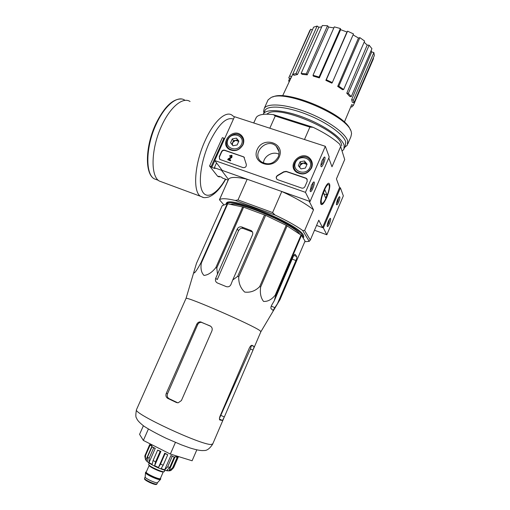 <?xml version="1.0" encoding="UTF-8"?>
<svg xmlns="http://www.w3.org/2000/svg" width="510" height="510" viewBox="0 0 510 510"><rect width="100%" height="100%" fill="white"/><g stroke="black" fill="none" stroke-linecap="round" stroke-linejoin="round"><path stroke-width="0.76" d="M260.89 331.729L259.998 330.69C252.96 325.182 186.456 296.195 186.042 298.401L185.94 298.599M279.939 299.74L277.44 303.73L295.927 260.546C296.724 258.557 296.986 257.219 296.718 256.53L295.118 254.292C294.659 254.076 294.002 254.898 293.154 256.753L274.278 300.76L271.868 304.833C270.867 306.759 270.631 308.072 271.173 308.767L273.048 310.405L277.44 303.73M279.964 299.702L305.05 241.083L301.499 235.365L275.693 295.519L274.278 300.76M275.693 295.519L275.202 295.201C271.581 299.625 267.699 301.697 263.555 301.416C260.782 297.891 259.813 293.11 260.635 287.079L259.705 286.607C255.382 290.949 250.384 292.772 244.723 292.083C240.478 288.112 238.489 283.031 238.756 276.834L237.66 276.356L232.732 279.99L252.482 234.919C253.132 233.057 252.673 231.597 251.098 230.545L241.912 227.033C239.847 226.485 238.272 227.179 237.188 229.111L215.698 278.301C215.048 280.474 215.634 282.036 217.445 282.999L226.408 286.665C228.467 287.162 229.984 286.448 230.953 284.523L232.732 279.99M301.499 235.365L286.225 225.318L265.653 215.341L243.633 207.175L216.769 267.948L217.464 273.8M216.769 267.948L215.838 267.603C212.064 272.391 208.112 274.998 203.994 275.438C201.316 272.684 200.43 268.566 201.335 263.071L200.844 262.969C197.867 268.534 192.882 276.688 194.189 270.982L196.471 263.364L222.194 205.708L227.243 203.7L200.844 262.969M243.633 207.175L227.243 203.7M250.646 230.335L252.278 231.961L251.098 230.545M215.698 278.301L217.285 279.563L238.591 230.679C239.643 228.729 241.153 227.983 243.13 228.442L251.812 231.731M301.053 234.982L275.202 295.201M287.13 225.822L260.635 287.079M286.225 225.318L259.705 286.607M265.653 215.341L238.756 276.834M264.556 214.876L237.66 276.356M242.696 206.888L215.838 267.603M227.76 203.726L201.335 263.071M303.112 237.966L303.82 237.08L303.303 235.04C298.72 224.457 232.216 196.541 226.65 202.725L225.841 204.255M226.65 202.725L227.409 202.451L226.606 203.547M303.82 237.08L303.456 235.314M339.59 187.552L322.537 227.607L316.563 225.426L323.365 227.906L326.827 234.778L343.338 195.872L340.419 187.839L339.59 187.552L336.428 178.914L344.709 159.522L340.648 146.574L331.984 166.776L328.778 158.017M221.601 169.594L221.372 170.104L228.454 179.412L219.485 199.78C221.257 198.18 226.523 198.409 235.295 200.455L274.954 214.984C286.569 220.428 295.794 225.579 302.634 230.444L309.213 241.37L304.776 241.721M219.485 199.78L223.966 205.001M235.295 200.455L238.004 199.92L272.601 212.568L274.954 214.984M238.004 199.92L247.178 179.239L221.372 170.104M272.601 212.568L281.794 191.492L309.156 201.182L313.522 209.808L304.655 230.494L310.316 240.044L318.788 220.205L322.537 227.607M269.822 128.214L275.234 116.019L309.895 127.086L304.476 139.51M275.234 116.019L273.417 114.635C264.358 113.577 258.678 114.45 256.383 117.262L253.699 122.961M326.744 197.395C330.104 188.522 330.703 183.785 328.542 183.198C325.667 183.906 319.744 199.149 320.669 203.471C321.606 206.123 323.627 204.096 326.744 197.395M273.417 114.635L313.146 127.309C324.513 132.798 333.355 138.414 339.679 144.151L340.648 146.574M313.146 127.309L309.895 127.086M310.316 240.044L309.213 241.37M281.794 191.492C295.653 197.848 306.229 203.955 313.522 209.808M302.634 230.444L304.655 230.494M228.454 179.412L228.665 179.087C230.571 176.836 236.742 176.887 247.178 179.239M309.372 31.499L310.717 29.217L312.356 29.982M313.605 27.177L317.124 26.042L318.852 27.259L297.489 74.492L294.085 75.282L292.67 74.339L313.605 27.177M321.721 26.877L318.852 27.259M322.333 25.506L327.541 25.755L328.644 27.055L307.23 74.862L302.092 74.339L301.155 73.37L322.333 25.506M333.852 27.897L328.644 27.055M334.299 26.883L340.38 28.522L340.648 29.688L319.356 77.896L313.287 76.105L313.006 75.263L334.299 26.883M325.865 80.363L326.311 79.789L332.303 82.569L331.838 83.136L325.865 80.363L346.953 32.009L340.648 29.688M346.953 32.009L347.565 31.161L353.494 33.928L332.303 82.569M337.697 86.413L338.793 86.203L343.657 89.492L342.554 89.696L337.697 86.413L358.473 38.027L353.079 34.884M358.473 38.027L359.875 37.638L364.625 41.068L343.657 89.492M346.774 93.209L348.33 93.394L351.282 96.626L349.733 96.441L346.774 93.209L367.181 45.071L364.134 42.203M367.181 45.071L369.132 45.199L371.937 48.692L351.282 96.626M351.658 99.616L353.404 100.139L354.029 102.797L352.302 102.274L351.658 99.616L371.707 51.956L371.133 50.554M371.707 51.956L373.875 52.555L374.346 55.545L354.029 102.797M373.135 58.357L373.518 58.535L353.379 105.385L351.696 107.075L350.848 106.686M292.695 74.358L282.597 95.867M310.717 29.217L288.749 77.909L290.407 78.674L290.885 77.628M289.011 81.747L288.698 80.688L289.731 78.361M288.698 80.688L289.399 80.899M351.728 104.62L353.379 105.385M353.404 100.139L373.875 52.555M348.33 93.394L369.132 45.199M338.793 86.203L359.875 37.638M326.311 79.789L347.565 31.161M313.006 75.263L319.088 77.055L340.38 28.522M319.088 77.055L319.356 77.896M301.155 73.37L306.3 73.886L327.541 25.755M306.3 73.886L307.23 74.862M292.67 74.339L296.061 73.542L317.124 26.042M296.061 73.542L297.489 74.492M289.941 75.977L291.612 76.749M299.682 234.077C294.111 224.598 239.923 201.316 230.571 204.325M302.94 237.679L302.487 235.48C297.623 224.578 228.882 196.305 226.402 204.006L226.37 204.051M143.38 425.767L139.574 434.361L143.361 440.43L170.353 454.059L192.111 460.772L196.809 449.877M170.353 454.059L175.427 442.412M143.361 440.43L148.391 429.037M251.506 345.359L250.41 348.955L219.695 417.805M253.017 350.089L224.323 416.989L222.468 420.482L219.784 419.985C219.249 419.347 219.332 418.104 220.02 416.256L249.345 348.024C250.353 346.035 251.271 345.142 252.106 345.346L254.209 346.59L253.017 350.089L250.41 348.955M201.342 322.122L200.666 321.925C198.951 321.753 197.65 322.518 196.764 324.233L166.266 393.369C165.495 395.581 165.992 397.252 167.752 398.374L176.403 402.505L178.111 402.836L181.401 400.567L211.937 330.818C212.632 328.625 211.988 326.98 210.018 325.877L201.476 322.377C199.773 322.205 198.486 322.977 197.619 324.691L167.56 393.656C166.808 395.868 167.299 397.526 169.04 398.635L177.659 402.747L176.403 402.505M210.713 326.279L202.151 322.575M219.504 176.485L219.3 176.951L217.751 176.396L209.546 166.024L222.36 137.662L223.96 138.204L211.14 166.591L211.777 167.395L214.971 168.523L214.347 167.726L221.487 170.251M224.47 138.956L223.96 138.204M219.3 176.951L218.707 176.199L221.812 177.308L222.398 178.06L228.199 180.132M209.546 166.024L211.14 166.591M216.52 162.894L214.347 167.726M162.741 182.306L159.196 180.993C150.24 175.886 151.075 147.951 161.817 125.473C170.315 106.851 183.033 96.626 190.071 101.516M214.818 160.65L211.777 167.395M214.735 160.535L234.517 116.707L325.329 146.313L305.452 192.334L214.735 160.535L222.213 170.404L310.067 201.507L305.452 192.334M310.067 201.507L329.211 157.004L325.329 146.313M322.269 160.134C321.255 162.613 320.803 164.577 320.917 166.037C321.612 170.136 326.948 156.098 324.315 157.08L322.269 160.134M311.47 185.162L310.144 190.893C310.826 195.049 316.296 181.031 313.624 181.974L311.47 185.162M221.506 151.661L219.217 156.736L219.861 159.426L243.002 167.592C245.469 167.764 246.559 166.662 246.266 164.284L243.888 156.933L224.68 150.201C223.297 149.883 222.239 150.367 221.506 151.661L221.691 151.923C222.424 150.629 223.482 150.144 224.865 150.469L243.417 156.85L244.424 157.571M277.708 179.711L301.595 188.05C303.08 188.413 304.202 187.916 304.954 186.558L307.249 181.248L306.72 178.615L305.892 178.124L286.186 171.354L283.707 171.787L277.822 175.236C276.006 176.428 275.738 177.792 277.026 179.335L277.708 179.711M279.244 156.984C273.156 170.984 250.894 163.245 257.199 149.532C263.128 135.749 285.409 143.074 279.244 156.984M243.015 144.738C239.362 150.558 234.657 152.044 228.907 149.194C219.204 142.755 233.147 127.239 241.345 135.341C243.895 137.955 244.449 141.085 243.015 144.738M311.578 167.924C307.575 174.197 302.462 175.567 296.227 172.042C286.257 164.398 302.226 149.258 310.227 158.782C312.445 161.472 312.898 164.52 311.578 167.924M295.347 171.213L295.073 169.798M311.355 162.135L312.267 163.251M228.722 149.06L228.423 148.021M242.779 138.548L243.601 139.249M278.186 157.048C273.711 164.029 268.056 165.591 261.235 161.721C250.735 153.72 266.896 136.96 276.171 146.23C279.123 149.264 279.799 152.873 278.186 157.048M263.466 163.079C263.759 156.047 272.812 150.871 278.976 154.243M276.573 178.851C276.063 177.41 276.522 176.288 277.963 175.485L277.822 175.236M307.294 179.437L306.006 178.373L286.327 171.602L283.847 172.036L277.963 175.485M219.504 159.101L219.408 156.991L221.691 151.923M230.679 159.949L230.565 160.873L227.709 159.687L230.38 160.618L230.679 159.949L228.811 159.298L231.597 157.45L229.181 159.432M231.597 157.45L231.712 155.244L229.436 155.932L230.278 156.417L230.093 156.156L231.234 155.818L231.196 156.901L228.008 159.018L227.709 159.687M232.063 155.665L231.776 157.705M229.436 155.932L230.093 156.156M230.278 156.417L231.438 156.098M310.118 190.332C311.355 190.211 313.746 183.53 312.859 182.663M320.886 165.463C322.817 163.251 323.71 160.695 323.557 157.788M237.15 144.955L232.993 145.752L230.565 142.724L232.279 138.911L236.423 138.114L238.865 141.136L237.15 144.955L232.993 145.752L230.565 142.724L232.279 138.911L236.423 138.114L238.865 141.136L237.15 144.955M241.536 144.234C237.679 152.975 223.941 148.244 227.932 139.638C231.725 130.987 245.476 135.552 241.536 144.234M242.645 144.897C239.126 150.412 234.689 151.725 229.322 148.85C220.881 142.794 233.268 129.005 240.873 135.985C243.423 138.408 244.009 141.378 242.645 144.897M229.449 149.545L229.06 148.639M243.085 139.389L243.754 140.11M232.464 145.114L232.611 142.621L231.84 144.343M232.611 142.621L235.518 140.333L233.459 140.728L232.611 142.621M235.518 140.333L238.788 141.423L237.583 139.938L235.518 140.333M233.459 140.728L232.279 138.911M237.583 139.938L236.423 138.114M305.369 168.096L300.989 168.887L298.35 165.712L300.065 161.766L304.432 160.969L307.09 164.131L305.369 168.096L300.989 168.887L298.35 165.712L300.065 161.766L304.432 160.969L307.09 164.131L305.369 168.096M309.997 167.388C306.134 176.447 291.471 171.405 295.481 162.48C299.281 153.504 313.95 158.374 309.997 167.388M311.094 168.051C307.211 174.018 302.366 175.204 296.559 171.615C288.054 164.481 302.099 151.164 309.57 159.286C311.859 161.81 312.362 164.73 311.094 168.051M296.157 171.985L295.724 170.735M311.648 163.232L312.33 164.373M299.784 167.522L300.027 165.463L299.357 167.006M300.027 165.463L303.048 163.104L300.881 163.5L300.027 165.463M303.048 163.104L306.542 164.284L305.222 162.709L303.048 163.104M306.912 164.724L306.542 164.284L306.892 164.787M300.881 163.5L300.065 161.766M305.222 162.709L304.432 160.969M314.498 230.259L326.827 234.778M329.473 223.648C330.729 220.339 330.99 218.567 330.25 218.344C328.523 220.269 327.49 222.883 327.159 226.172C327.503 227.097 328.268 226.255 329.473 223.648M338.646 202.036C339.928 198.677 340.195 196.873 339.45 196.63C337.741 198.581 336.728 201.189 336.415 204.465C336.747 205.371 337.492 204.561 338.646 202.036M323.365 227.906L340.419 187.839M336.415 203.758L337.786 201.526L338.742 197.344M327.159 225.465L328.599 223.144L329.536 219.045M350.351 129.999C346.15 114.387 286.881 89.256 272.773 96.996M347.833 143.884L350.867 136.801L351.568 133.601L351.352 132.441C349.535 116.631 284.886 88.772 270.867 97.671L268.05 99.928L267.457 101.248M344.754 147.282L347.259 145.229L347.692 141.002C345.665 133.244 327.745 120.36 306.994 112.308C286.244 104.206 267.686 102.778 264.314 108.292L263.606 111.103L263.931 112.78M344.371 148.18L345.308 145.987L345.703 141.895C343.695 134.404 326.336 121.979 306.287 114.202C286.244 106.367 268.311 104.952 265.053 110.256L264.505 111.486M342.057 151.056L343.829 149.449L344.199 145.407C342.153 138 324.755 125.626 304.699 117.829C284.65 109.975 266.736 108.477 263.523 113.692L263.16 114.374M341.764 145.898L341.496 144.534C339.29 130.624 280.111 105.353 268.273 113.175L266.743 114.176M323.939 190.874C326.7 184.977 328.478 183.198 329.275 185.525C330.085 189.388 324.889 202.757 322.326 203.413C320.433 202.929 320.969 198.753 323.939 190.874M323.455 192.927L324.819 189.739L327.05 194.979L325.712 198.116L323.455 192.927M323.863 193.87L327.05 194.979M145.184 476.869L145.171 477.092C145.35 478.686 156.991 483.869 157.539 482.594L160.478 479.457M145.541 472.451L145.503 472.738C145.713 474.625 159.891 480.936 160.51 479.425L160.701 478.973M146.344 471.826L145.681 472.126C145.063 473.815 160.943 480.885 160.758 478.839L160.478 478.265M148.722 464.298L148.665 464.425C148.059 466.076 164.628 473.452 164.386 471.425L164.896 470.258M158.482 467.479L164.736 453.167L165.074 453.645L160.503 464.113L158.482 467.479L154.626 465.7L160.886 451.395L157.647 450.113L153.07 460.549L152.114 464.406L149.009 462.608L149.111 458.273L147.447 457.158L147.345 461.48L146.313 460.645C146.905 461.365 149.016 463.717 158.234 467.855C167.14 471.399 167.363 470.787 169.817 470.781L170.977 470.456L173.445 467.912L172.539 467.957L168.969 470.838L175.134 456.654L177.92 457.591L173.445 467.912M150.061 445.211L152.044 446.033L149.672 444.612L150.061 445.211L145.528 455.5L145.42 459.338L146.313 460.645M149.672 444.612L144.808 456.023L145.465 459.504M170.971 470.45L169.958 470.755M172.201 456.399L167.662 466.828L164.679 469.844L170.895 455.564L174.254 457.03L169.728 467.434L166.751 470.443L168.969 470.838M165.074 453.645L167.739 454.754L163.174 465.216L161.154 468.582L164.679 469.844M154.626 465.7L155.588 461.843L153.07 460.549M150.552 444.063L149.946 444.72M176.428 456.195L178.296 456.973L177.837 456.367M178.296 456.973L173.846 467.224M177.034 457.61L172.539 467.957M157.647 450.113L160.166 451.388L155.588 461.843M149.009 462.608L155.257 448.373L151.999 446.798L153.676 447.882L149.111 458.273M151.999 446.798L147.447 457.158M177.92 457.591L175.134 456.654M174.254 457.03L170.895 455.564M167.739 454.754L164.736 453.167M160.166 451.388L160.886 451.395M153.676 447.882L155.257 448.373M145.834 460.154L152.044 446.033M150.227 444.076L151.833 444.886M292.147 259.093L295.927 260.546M271.243 306.147L275.081 307.721M293.817 255.421L296.718 256.53M237.188 229.111L238.591 230.679M241.912 227.033L243.13 228.442M223.68 418.449L212.797 443.821L211.159 444.49C201.227 445.141 133.728 413.718 136.419 409.817L136.597 409.415M220.849 415.344L224.323 416.989M251.647 345.461L254.184 346.558M219.44 419.041L222.468 420.482M196.764 324.233L197.619 324.691M166.266 393.369L167.56 393.656M167.752 398.374L169.04 398.635M210.018 325.877L210.636 326.228M157.673 180.081L154.109 178.761C145.095 173.649 145.79 145.956 156.442 123.732C164.87 105.309 177.576 95.223 184.665 100.107M203.324 197.44L200.513 196.299C192.57 191.543 194.514 163.391 205.269 140.346C213.811 121.272 225.834 110.504 232.024 115.177L234.37 117.032M225.465 179.157C217.056 193.794 206.83 199.837 202.444 191.473C197.982 183.294 200.895 161.064 209.291 142.685C218.293 124.459 226.338 116.592 233.44 119.085M144.948 479.011C143.253 479.942 156.621 486.043 156.175 484.13M144.598 478.227L144.547 478.335C144.011 479.789 157.099 485.616 156.978 483.875L157.533 482.6M146.287 471.954C142.411 472.54 162.582 481.733 160.427 478.393M146.281 471.973L146.23 472.094C145.643 473.675 160.586 480.331 160.42 478.412L163.315 471.763M149.22 465.247L149.188 465.337C148.639 466.809 163.321 473.388 163.359 471.686M145.528 455.5L145.159 454.863M169.728 467.434L167.662 466.828M163.174 465.216L160.503 464.113M260.973 331.596L278.549 302.016M186.042 298.401L194.189 270.988M256.02 117.918L253.757 122.98M219.529 199.525L228.665 179.087M351.677 104.697L344.365 122.119M289.234 76.857L309.933 30.268M226.912 202.859L226.402 204.006M303.233 236.838L303.048 237.284M186.023 298.407L136.419 409.817C135.641 414.541 135.654 417.256 136.457 417.964C136.967 418.959 137.056 420.724 143.743 426.028C148.773 429.388 156.251 433.481 166.183 438.307L181.477 444.873L190.007 447.958C198.422 450.534 201.769 450.744 203.962 450.515C206.805 450.783 209.693 448.679 212.632 444.216M251.672 345.493L254.209 346.59M260.871 331.736L253.617 348.661M200.666 321.925L201.476 322.377M181.579 98.997C172.845 98.602 164.29 106.832 155.92 123.675C145.414 145.752 144.477 173.241 154.109 178.761L158.355 180.33M225.701 179.239C220.365 188.636 214.735 194.552 208.819 196.994C202.706 198.39 203.178 197.223 200.513 196.299L159.196 180.993M311.597 162.39L310.227 158.782M243.474 139.122L241.345 135.341M276.171 146.23L278.964 151.572M311.591 162.378L312.145 162.569M229.322 148.85L230.004 149.844M296.559 171.615L297.075 172.654M268.05 99.928L264.314 108.292M264.129 112.34L263.606 111.103M265.053 110.256L263.523 113.692M322.326 203.413L320.841 204.159M145.159 476.958L144.547 478.335C145.477 479.527 142.105 478.335 149.717 482.53C157.947 485.813 156.111 484.143 156.94 483.977M145.171 477.092L145.503 472.738M145.484 472.585L145.681 472.126M149.258 465.26L146.262 472.018M148.665 464.425L149.239 463.118M145.42 459.338L144.802 456.023M176.199 456.724L176.53 455.965M151.604 445.415L151.897 444.739"/></g></svg>
